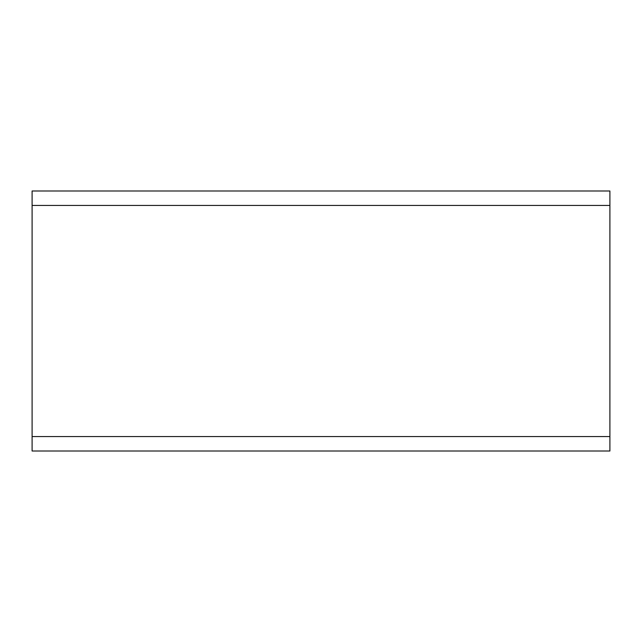 <?xml version="1.0" encoding="UTF-8"?>
<svg xmlns="http://www.w3.org/2000/svg" width="642" height="642" viewBox="0 0 642 642"><rect width="100%" height="100%" fill="white"/><g stroke="black" fill="none" stroke-linecap="round" stroke-linejoin="round"><path stroke-width="0.96" d="M609.9 205.44L609.9 190.995L32.1 190.995L32.1 205.44L609.9 205.44L609.9 451.005L32.1 451.005L32.1 205.44M32.1 436.56L609.9 436.56"/></g></svg>
